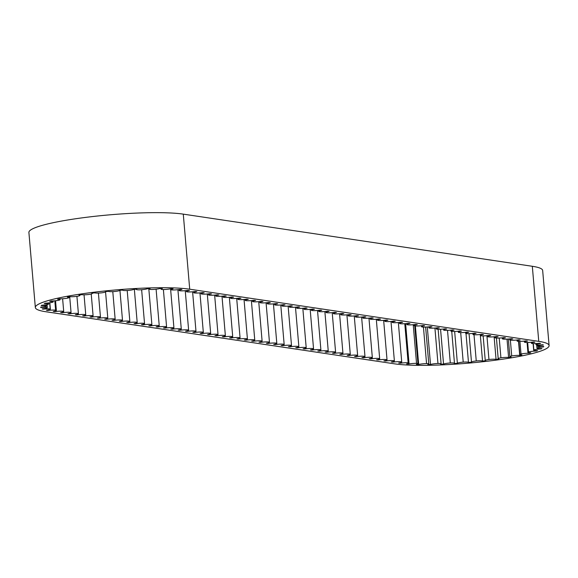 <?xml version="1.0" encoding="UTF-8"?>
<svg xmlns="http://www.w3.org/2000/svg" width="578" height="578" viewBox="0 0 578 578"><rect width="100%" height="100%" fill="white"/><g stroke="black" fill="none" stroke-linecap="round" stroke-linejoin="round"><path stroke-width="0.87" d="M46.652 304.671L46.76 305.964A6.076 0.78 175.1 0 0 41.219 305.675A77.344 9.963 -4.9 0 1 41.652 305.242A6.076 0.78 175.1 0 0 48.631 304.129A6.076 0.78 175.1 0 0 48.704 303.992A6.076 0.78 175.1 0 0 44.253 303.623A77.344 9.963 -4.9 0 1 45.236 303.161A6.076 0.78 175.1 0 0 52.829 302.171A6.076 0.78 175.1 0 0 53.176 301.875A6.076 0.78 175.1 0 0 49.766 301.463A77.344 9.963 -4.9 0 1 51.261 300.994A6.076 0.78 175.1 0 0 59.223 300.155A6.076 0.78 175.1 0 0 60.033 299.686A6.076 0.78 175.1 0 0 57.576 299.274A77.344 9.963 -4.9 0 1 59.527 298.804A6.076 0.78 175.1 0 0 67.59 298.154A6.076 0.78 175.1 0 0 69.042 297.511A6.076 0.78 175.1 0 0 67.416 297.121A77.344 9.963 -4.9 0 1 69.765 296.673A6.076 0.78 175.1 0 0 77.654 296.225A6.076 0.78 175.1 0 0 79.901 295.416A6.076 0.78 175.1 0 0 78.955 295.083A77.344 9.963 -4.9 0 1 81.621 294.664A6.076 0.78 175.1 0 0 89.07 294.44A6.076 0.78 175.1 0 0 92.242 293.472A6.076 0.78 175.1 0 0 91.808 293.227A77.344 9.963 -4.9 0 1 94.698 292.858A6.076 0.78 175.1 0 0 101.446 292.858A6.076 0.78 175.1 0 0 105.651 291.745A6.076 0.78 175.1 0 0 105.528 291.615A77.344 9.963 -4.9 0 1 108.548 291.305A6.076 0.78 175.1 0 0 114.379 291.536A6.076 0.78 175.1 0 0 119.668 290.3A77.344 9.963 -4.9 0 1 122.709 290.062A6.076 0.78 175.1 0 0 122.681 290.156A6.076 0.78 175.1 0 0 127.427 290.51A6.076 0.78 175.1 0 0 133.735 289.325A77.344 9.963 -4.9 0 1 136.704 289.166A6.076 0.78 175.1 0 0 136.451 289.419A6.076 0.78 175.1 0 0 140.136 289.824A6.076 0.78 175.1 0 0 147.26 288.733A77.344 9.963 -4.9 0 1 150.056 288.66A6.076 0.78 175.1 0 0 149.391 289.079A6.076 0.78 175.1 0 0 152.093 289.499A6.076 0.78 175.1 0 0 159.788 288.538A77.344 9.963 -4.9 0 1 162.31 288.545A6.076 0.78 175.1 0 0 161.052 289.137A6.076 0.78 175.1 0 0 162.888 289.542A6.076 0.78 175.1 0 0 170.893 288.74A77.344 9.963 -4.9 0 1 173.06 288.834A6.076 0.78 175.1 0 0 171.045 289.6A6.076 0.78 175.1 0 0 172.157 289.954A6.076 0.78 175.1 0 0 180.206 289.34A77.344 9.963 -4.9 0 1 181.94 289.52A6.076 0.78 175.1 0 0 179.028 290.445A6.076 0.78 175.1 0 0 188.023 290.366L189.49 290.582A6.076 0.78 175.1 0 0 186.376 291.543A6.076 0.78 175.1 0 0 195.371 291.464L196.838 291.68A6.076 0.78 175.1 0 0 193.724 292.641A6.076 0.78 175.1 0 0 202.719 292.562L204.186 292.779A6.076 0.78 175.1 0 0 201.072 293.74A6.076 0.78 175.1 0 0 210.067 293.66L211.541 293.877A6.076 0.78 175.1 0 0 208.42 294.838A6.076 0.78 175.1 0 0 217.415 294.758L218.889 294.975A6.076 0.78 175.1 0 0 215.767 295.936A6.076 0.78 175.1 0 0 224.763 295.857L226.236 296.073A6.076 0.78 175.1 0 0 223.115 297.034A6.076 0.78 175.1 0 0 232.11 296.955L233.584 297.171A6.076 0.78 175.1 0 0 230.463 298.132A6.076 0.78 175.1 0 0 239.458 298.053L240.932 298.27A6.076 0.78 175.1 0 0 237.811 299.231A6.076 0.78 175.1 0 0 246.806 299.151L248.28 299.368A6.076 0.78 175.1 0 0 245.159 300.329A6.076 0.78 175.1 0 0 254.154 300.249L255.628 300.466A6.076 0.78 175.1 0 0 252.507 301.427A6.076 0.78 175.1 0 0 261.502 301.348L262.976 301.564A6.076 0.78 175.1 0 0 259.854 302.525A6.076 0.78 175.1 0 0 268.849 302.446L270.323 302.662A6.076 0.78 175.1 0 0 267.202 303.623A6.076 0.78 175.1 0 0 276.205 303.544L277.671 303.761A6.076 0.78 175.1 0 0 274.557 304.722A6.076 0.78 175.1 0 0 283.552 304.642L285.019 304.859A6.076 0.78 175.1 0 0 281.905 305.82A6.076 0.78 175.1 0 0 290.9 305.74L292.367 305.957A6.076 0.78 175.1 0 0 289.253 306.918A6.076 0.78 175.1 0 0 298.248 306.839L299.715 307.055A6.076 0.78 175.1 0 0 296.601 308.016A6.076 0.78 175.1 0 0 305.596 307.93L307.062 308.153A6.076 0.78 175.1 0 0 303.949 309.114A6.076 0.78 175.1 0 0 312.944 309.028L314.41 309.252A6.076 0.78 175.1 0 0 311.296 310.213A6.076 0.78 175.1 0 0 320.291 310.126L321.758 310.35A6.076 0.78 175.1 0 0 318.644 311.304A6.076 0.78 175.1 0 0 327.639 311.224L329.106 311.448A6.076 0.78 175.1 0 0 325.992 312.402A6.076 0.78 175.1 0 0 334.987 312.322L336.454 312.546A6.076 0.78 175.1 0 0 333.34 313.5A6.076 0.78 175.1 0 0 342.335 313.421L343.802 313.644A6.076 0.78 175.1 0 0 340.688 314.598A6.076 0.78 175.1 0 0 349.683 314.519L351.149 314.743A6.076 0.78 175.1 0 0 348.035 315.696A6.076 0.78 175.1 0 0 357.031 315.617L358.497 315.841A6.076 0.78 175.1 0 0 355.383 316.795A6.076 0.78 175.1 0 0 364.378 316.715L365.845 316.939A6.076 0.78 175.1 0 0 362.731 317.893A6.076 0.78 175.1 0 0 371.726 317.813L373.2 318.037A6.076 0.78 175.1 0 0 370.079 318.991A6.076 0.78 175.1 0 0 379.074 318.911L380.548 319.135A6.076 0.78 175.1 0 0 377.427 320.089A6.076 0.78 175.1 0 0 386.422 320.01L387.896 320.234A6.076 0.78 175.1 0 0 384.775 321.187A6.076 0.78 175.1 0 0 393.77 321.108L395.244 321.325A6.076 0.78 175.1 0 0 392.122 322.286A6.076 0.78 175.1 0 0 401.118 322.206L402.591 322.423A6.076 0.78 175.1 0 0 399.47 323.384A6.076 0.78 175.1 0 0 408.465 323.304L409.939 323.521A6.076 0.78 175.1 0 0 406.818 324.482A6.076 0.78 175.1 0 0 415.813 324.403L417.287 324.619A6.076 0.78 175.1 0 0 414.166 325.58A6.076 0.78 175.1 0 0 423.161 325.501L424.635 325.717A6.076 0.78 175.1 0 0 421.514 326.678A6.076 0.78 175.1 0 0 430.509 326.599L431.983 326.816A6.076 0.78 175.1 0 0 428.862 327.777A6.076 0.78 175.1 0 0 437.864 327.697L439.331 327.914A6.076 0.78 175.1 0 0 436.217 328.875A6.076 0.78 175.1 0 0 445.212 328.795L446.678 329.012A6.076 0.78 175.1 0 0 443.564 329.973A6.076 0.78 175.1 0 0 452.56 329.894L454.026 330.11A6.076 0.78 175.1 0 0 450.912 331.071A6.076 0.78 175.1 0 0 459.907 330.992L461.374 331.208A6.076 0.78 175.1 0 0 458.26 332.169A6.076 0.78 175.1 0 0 467.255 332.09L468.722 332.307A6.076 0.78 175.1 0 0 465.608 333.268A6.076 0.78 175.1 0 0 474.603 333.188L476.07 333.405A6.076 0.78 175.1 0 0 472.956 334.366A6.076 0.78 175.1 0 0 481.951 334.286L483.418 334.503A6.076 0.78 175.1 0 0 480.304 335.464A6.076 0.78 175.1 0 0 489.299 335.385L490.765 335.601A6.076 0.78 175.1 0 0 487.651 336.562A6.076 0.78 175.1 0 0 496.647 336.483L498.113 336.699A6.076 0.78 175.1 0 0 494.999 337.66A6.076 0.78 175.1 0 0 503.994 337.581L505.461 337.798A6.076 0.78 175.1 0 0 502.347 338.759A6.076 0.78 175.1 0 0 511.342 338.679L512.809 338.896A6.076 0.78 175.1 0 0 509.695 339.857A6.076 0.78 175.1 0 0 518.69 339.777L520.157 339.994A6.076 0.78 175.1 0 0 517.043 340.955A6.076 0.78 175.1 0 0 526.038 340.876L527.504 341.092A6.076 0.78 175.1 0 0 524.39 342.053A6.076 0.78 175.1 0 0 533.371 341.974A77.344 9.963 -4.9 0 1 534.845 342.19A6.076 0.78 175.1 0 0 531.413 343.202A6.076 0.78 175.1 0 0 539.65 343.231A77.344 9.963 -4.9 0 1 540.582 343.527A6.076 0.78 175.1 0 0 536.03 344.683A6.076 0.78 175.1 0 0 536.088 344.77A6.076 0.78 175.1 0 0 542.988 344.734A77.344 9.963 -4.9 0 1 543.371 345.088A6.076 0.78 175.1 0 0 537.728 346.316L537.612 344.972M415.38 325.941L418.682 364.48A77.344 9.963 -4.9 0 1 416.341 364.422A6.076 0.78 175.1 0 0 417.973 363.743A6.076 0.78 175.1 0 0 416.536 363.36L413.219 324.72M408.429 363.468L408.48 364.068A77.344 9.963 -4.9 0 1 406.529 363.93A6.076 0.78 175.1 0 0 408.993 363.078A6.076 0.78 175.1 0 0 408.133 362.76L404.781 323.709M416.536 363.36A6.076 0.78 175.1 0 0 408.48 364.068M427.294 326.967L430.509 364.494A77.344 9.963 -4.9 0 1 427.85 364.523A6.076 0.78 175.1 0 0 428.797 364.01A6.076 0.78 175.1 0 0 426.564 363.598L423.436 327.083M426.564 363.598A6.076 0.78 175.1 0 0 418.682 364.48M440.566 329.25L443.557 364.104A77.344 9.963 -4.9 0 1 440.667 364.219A6.076 0.78 175.1 0 0 441.108 363.88A6.076 0.78 175.1 0 0 437.951 363.461L434.916 328.044M437.951 363.461A6.076 0.78 175.1 0 0 430.509 364.494M454.655 331.476L457.379 363.324A77.344 9.963 -4.9 0 1 454.366 363.526A6.076 0.78 175.1 0 0 454.481 363.345A6.076 0.78 175.1 0 0 450.313 362.962L447.517 330.37M450.313 362.962A6.076 0.78 175.1 0 0 443.557 364.104M480.347 335.543L482.536 361.069A6.076 0.78 175.1 0 0 476.25 360.939A6.076 0.78 175.1 0 0 471.496 362.117A6.076 0.78 175.1 0 0 471.525 362.189A77.344 9.963 -4.9 0 1 468.476 362.464A6.076 0.78 175.1 0 0 468.476 362.442A6.076 0.78 175.1 0 0 463.216 362.11L460.688 332.581M463.216 362.11A6.076 0.78 175.1 0 0 457.379 363.324M476.25 360.939L473.996 334.705M468.476 362.442L465.998 333.506L468.476 362.42M494.118 336.793L496.054 359.386A6.076 0.78 175.1 0 0 488.952 359.494L486.914 335.681M488.952 359.494A6.076 0.78 175.1 0 0 485.26 360.535A6.076 0.78 175.1 0 0 485.506 360.73A77.344 9.963 -4.9 0 1 482.536 361.069M507.022 339.12L508.589 357.479A6.076 0.78 175.1 0 0 500.916 357.811L499.219 338.043M500.916 357.811A6.076 0.78 175.1 0 0 498.2 358.7A6.076 0.78 175.1 0 0 498.85 358.996A77.344 9.963 -4.9 0 1 496.054 359.386M518.509 341.331L519.716 355.405A6.076 0.78 175.1 0 0 511.718 355.954L510.367 340.146M511.718 355.954A6.076 0.78 175.1 0 0 509.875 356.684A6.076 0.78 175.1 0 0 511.118 357.045A77.344 9.963 -4.9 0 1 508.589 357.479M529.007 352.703L529.058 353.237A6.076 0.78 175.1 0 0 521.009 353.982L519.933 341.367M521.009 353.982A6.076 0.78 175.1 0 0 519.889 354.538A6.076 0.78 175.1 0 0 521.891 354.95A77.344 9.963 -4.9 0 1 519.716 355.405M536.254 350.608L536.297 351.056A6.076 0.78 175.1 0 0 528.473 351.966L527.663 342.465M528.473 351.966A6.076 0.78 175.1 0 0 527.909 352.349A6.076 0.78 175.1 0 0 530.799 352.768A77.344 9.963 -4.9 0 1 529.058 353.237M541.153 348.512L541.189 348.917A6.076 0.78 175.1 0 0 533.855 349.972L533.306 343.599M533.855 349.972A6.076 0.78 175.1 0 0 533.667 350.189A6.076 0.78 175.1 0 0 537.554 350.586A77.344 9.963 -4.9 0 1 536.297 351.056M543.544 346.518L543.573 346.908A6.076 0.78 175.1 0 0 536.976 348.064L536.702 344.9M536.976 348.064A6.076 0.78 175.1 0 0 536.962 348.129A6.076 0.78 175.1 0 0 541.918 348.476A77.344 9.963 -4.9 0 1 541.189 348.917M537.728 346.316A6.076 0.78 175.1 0 0 543.754 346.497A77.344 9.963 -4.9 0 1 543.573 346.908M549.1 345.55L542.663 270.482A82.668 10.65 175.1 0 0 532.316 266.285L183.284 214.135A82.668 10.65 175.1 0 0 90.175 216.837A82.668 10.65 175.1 0 0 28.9 232.45L35.337 307.518A82.668 10.65 175.1 0 0 45.684 311.715L394.716 363.865A82.668 10.65 175.1 0 0 487.825 361.163A82.668 10.65 175.1 0 0 549.1 345.55A82.668 10.65 175.1 0 0 538.754 341.352L189.714 289.202A82.668 10.65 175.1 0 0 96.613 291.904A82.668 10.65 175.1 0 0 35.337 307.518M400.063 362.767L400.106 363.251A77.344 9.963 -4.9 0 1 398.632 363.035A6.076 0.78 175.1 0 0 401.732 362.074A6.076 0.78 175.1 0 0 392.737 362.153L391.27 361.936A6.076 0.78 175.1 0 0 394.384 360.975A6.076 0.78 175.1 0 0 385.389 361.062L383.922 360.838A6.076 0.78 175.1 0 0 387.036 359.877A6.076 0.78 175.1 0 0 378.041 359.964L376.574 359.74A6.076 0.78 175.1 0 0 379.688 358.779A6.076 0.78 175.1 0 0 370.693 358.866L369.226 358.642A6.076 0.78 175.1 0 0 372.34 357.688A6.076 0.78 175.1 0 0 363.345 357.768L361.879 357.544A6.076 0.78 175.1 0 0 364.993 356.59A6.076 0.78 175.1 0 0 355.997 356.669L354.531 356.445A6.076 0.78 175.1 0 0 357.645 355.492A6.076 0.78 175.1 0 0 348.65 355.571L347.183 355.347A6.076 0.78 175.1 0 0 350.297 354.393A6.076 0.78 175.1 0 0 341.302 354.473L339.835 354.249A6.076 0.78 175.1 0 0 342.949 353.295A6.076 0.78 175.1 0 0 333.954 353.375L332.487 353.151A6.076 0.78 175.1 0 0 335.601 352.197A6.076 0.78 175.1 0 0 326.606 352.277L325.132 352.053A6.076 0.78 175.1 0 0 328.253 351.099A6.076 0.78 175.1 0 0 319.258 351.178L317.784 350.954A6.076 0.78 175.1 0 0 320.906 350.001A6.076 0.78 175.1 0 0 311.91 350.08L310.437 349.856A6.076 0.78 175.1 0 0 313.558 348.902A6.076 0.78 175.1 0 0 304.563 348.982L303.089 348.758A6.076 0.78 175.1 0 0 306.21 347.804A6.076 0.78 175.1 0 0 297.215 347.884L295.741 347.66A6.076 0.78 175.1 0 0 298.862 346.706A6.076 0.78 175.1 0 0 289.867 346.786L288.393 346.569A6.076 0.78 175.1 0 0 291.514 345.608A6.076 0.78 175.1 0 0 282.519 345.687L281.045 345.471A6.076 0.78 175.1 0 0 284.166 344.51A6.076 0.78 175.1 0 0 275.171 344.589L273.697 344.372A6.076 0.78 175.1 0 0 276.819 343.411A6.076 0.78 175.1 0 0 267.824 343.491L266.35 343.274A6.076 0.78 175.1 0 0 269.464 342.313A6.076 0.78 175.1 0 0 260.468 342.393L259.002 342.176A6.076 0.78 175.1 0 0 262.116 341.215A6.076 0.78 175.1 0 0 253.121 341.295L251.654 341.078A6.076 0.78 175.1 0 0 254.768 340.117A6.076 0.78 175.1 0 0 245.773 340.196L244.306 339.98A6.076 0.78 175.1 0 0 247.42 339.019A6.076 0.78 175.1 0 0 238.425 339.098L236.958 338.881A6.076 0.78 175.1 0 0 240.072 337.92A6.076 0.78 175.1 0 0 231.077 338L229.611 337.783A6.076 0.78 175.1 0 0 232.724 336.822A6.076 0.78 175.1 0 0 223.729 336.902L222.263 336.685A6.076 0.78 175.1 0 0 225.377 335.724A6.076 0.78 175.1 0 0 216.382 335.804L214.915 335.587A6.076 0.78 175.1 0 0 218.029 334.626A6.076 0.78 175.1 0 0 209.034 334.705L207.567 334.489A6.076 0.78 175.1 0 0 210.681 333.528A6.076 0.78 175.1 0 0 201.686 333.607L200.219 333.39A6.076 0.78 175.1 0 0 203.333 332.429A6.076 0.78 175.1 0 0 194.338 332.509L192.871 332.292A6.076 0.78 175.1 0 0 195.985 331.331A6.076 0.78 175.1 0 0 186.99 331.411L185.524 331.194A6.076 0.78 175.1 0 0 188.638 330.233A6.076 0.78 175.1 0 0 179.642 330.313L178.176 330.096A6.076 0.78 175.1 0 0 181.29 329.135A6.076 0.78 175.1 0 0 172.295 329.214L170.821 328.998A6.076 0.78 175.1 0 0 173.942 328.037A6.076 0.78 175.1 0 0 164.947 328.116L163.473 327.899A6.076 0.78 175.1 0 0 166.594 326.938A6.076 0.78 175.1 0 0 157.599 327.025L156.125 326.801A6.076 0.78 175.1 0 0 159.246 325.84A6.076 0.78 175.1 0 0 150.251 325.927L148.777 325.703A6.076 0.78 175.1 0 0 151.898 324.742A6.076 0.78 175.1 0 0 142.903 324.829L141.429 324.605A6.076 0.78 175.1 0 0 144.551 323.651A6.076 0.78 175.1 0 0 135.555 323.731L134.082 323.507A6.076 0.78 175.1 0 0 137.203 322.553A6.076 0.78 175.1 0 0 128.208 322.632L126.734 322.408A6.076 0.78 175.1 0 0 129.855 321.455A6.076 0.78 175.1 0 0 120.86 321.534L119.386 321.31A6.076 0.78 175.1 0 0 122.507 320.356A6.076 0.78 175.1 0 0 113.512 320.436L112.038 320.212A6.076 0.78 175.1 0 0 115.159 319.258A6.076 0.78 175.1 0 0 106.157 319.338L104.69 319.114A6.076 0.78 175.1 0 0 107.804 318.16A6.076 0.78 175.1 0 0 98.809 318.24L97.342 318.016A6.076 0.78 175.1 0 0 100.456 317.062A6.076 0.78 175.1 0 0 91.461 317.141L89.995 316.917A6.076 0.78 175.1 0 0 93.109 315.964A6.076 0.78 175.1 0 0 84.113 316.043L82.647 315.819A6.076 0.78 175.1 0 0 85.761 314.865A6.076 0.78 175.1 0 0 76.766 314.945L75.299 314.721A6.076 0.78 175.1 0 0 78.413 313.767A6.076 0.78 175.1 0 0 69.418 313.847L67.951 313.623A6.076 0.78 175.1 0 0 71.065 312.669A6.076 0.78 175.1 0 0 62.07 312.749L60.603 312.532A6.076 0.78 175.1 0 0 63.717 311.571A6.076 0.78 175.1 0 0 54.722 311.65L53.255 311.434A6.076 0.78 175.1 0 0 56.369 310.473A6.076 0.78 175.1 0 0 55.618 310.162A6.076 0.78 175.1 0 0 47.598 310.523A77.344 9.963 -4.9 0 1 46.385 310.263A6.076 0.78 175.1 0 0 50.365 309.179A6.076 0.78 175.1 0 0 50.199 309.02A6.076 0.78 175.1 0 0 42.924 309.179A77.344 9.963 -4.9 0 1 42.245 308.854A6.076 0.78 175.1 0 0 47.302 307.641A6.076 0.78 175.1 0 0 47.295 307.612A6.076 0.78 175.1 0 0 40.771 307.547A77.344 9.963 -4.9 0 1 40.648 307.164A6.076 0.78 175.1 0 0 46.76 305.964M408.133 362.76A6.076 0.78 175.1 0 0 400.106 363.251M47.562 310.09L47.598 310.523M49.665 302.8L50.199 309.02M42.888 308.782L42.924 309.179M47.302 307.641L47.042 304.592L47.295 307.612M40.735 307.156L40.771 307.547M392.7 361.676L392.737 362.153M385.353 360.578L385.389 361.062M377.998 359.48L378.041 359.964M370.65 358.382L370.693 358.866M363.302 357.283L363.345 357.768M355.954 356.185L355.997 356.669M348.606 355.087L348.65 355.571M341.258 353.989L341.302 354.473M333.911 352.891L333.954 353.375M326.563 351.792L326.606 352.277M319.215 350.694L319.258 351.178M311.867 349.596L311.91 350.08M304.519 348.498L304.563 348.982M297.171 347.4L297.215 347.884M289.824 346.301L289.867 346.786M282.476 345.203L282.519 345.687M275.128 344.105L275.171 344.589M267.78 343.007L267.824 343.491M260.432 341.909L260.468 342.393M253.085 340.81L253.121 341.295M245.737 339.712L245.773 340.196M238.389 338.614L238.425 339.098M231.041 337.516L231.077 338M223.693 336.418L223.729 336.902M216.338 335.319L216.382 335.804M208.99 334.221L209.034 334.705M201.643 333.13L201.686 333.607M194.295 332.032L194.338 332.509M186.947 330.934L186.99 331.411M179.599 329.836L179.642 330.313M172.251 328.738L172.295 329.214M164.903 327.639L164.947 328.116M157.556 326.541L157.599 327.025M150.208 325.443L150.251 325.927M142.86 324.345L142.903 324.829M135.512 323.246L135.555 323.731M128.164 322.148L128.208 322.632M120.816 321.05L120.86 321.534M113.469 319.952L113.512 320.436M106.121 318.854L106.157 319.338M98.773 317.756L98.809 318.24M91.425 316.657L91.461 317.141M84.077 315.559L84.113 316.043M76.73 314.461L76.766 314.945M69.382 313.363L69.418 313.847M62.027 312.264L62.07 312.749M54.679 311.166L54.722 311.65M54.816 300.82L55.618 310.162M538.754 341.352L532.316 266.285M189.714 289.202L183.284 214.135M405.611 323.644L408.993 363.078M414.722 325.855L417.973 363.743M425.632 327.069L428.797 364.01M438.138 329.279L441.108 363.88M451.743 331.389L454.481 363.345M469.054 333.679L471.496 362.117M483.15 335.883L485.26 360.535M496.43 338.036L498.2 358.7M508.358 339.026L509.875 356.684M518.762 341.345L519.889 354.538M527.064 342.465L527.909 352.349M533.104 343.592L533.667 350.189M536.687 344.893L536.962 348.129M535.936 343.57L536.03 344.683M531.327 342.234L531.413 343.202M49.816 302.778L50.365 309.179M48.61 302.923L48.704 303.992M53.097 300.943L53.176 301.875M59.953 298.819L60.033 299.686M68.984 296.817L69.042 297.511M79.858 294.939L79.901 295.416M149.355 288.675L149.391 289.079M161.002 288.538L161.052 289.137M170.972 288.74L171.045 289.6M398.343 322.538L401.732 362.074M390.995 321.44L394.384 360.975M383.648 320.342L387.036 359.877M376.3 319.244L379.688 358.779M368.952 318.146L372.34 357.688M361.604 317.047L364.993 356.59M354.256 315.949L357.645 355.492M346.908 314.851L350.297 354.393M339.561 313.753L342.949 353.295M332.213 312.655L335.601 352.197M324.865 311.556L328.253 351.099M317.517 310.458L320.906 350.001M310.169 309.36L313.558 348.902M302.821 308.262L306.21 347.804M295.474 307.171L298.862 346.706M288.119 306.073L291.514 345.608M280.771 304.974L284.166 344.51M273.423 303.876L276.819 343.411M266.075 302.778L269.464 342.313M258.727 301.68L262.116 341.215M251.379 300.582L254.768 340.117M244.032 299.483L247.42 339.019M236.684 298.385L240.072 337.92M229.336 297.287L232.724 336.822M221.988 296.189L225.377 335.724M214.64 295.091L218.029 334.626M207.292 293.992L210.681 333.528M199.945 292.894L203.333 332.429M192.597 291.796L195.985 331.331M185.249 290.698L188.638 330.233M177.908 289.679L181.29 329.135M170.575 288.812L173.942 328.037M163.386 289.542L166.594 326.938M156.103 289.202L159.246 325.84M148.806 288.689L151.898 324.742M141.639 289.723L144.551 323.651M134.349 289.296L137.203 322.553M127.203 290.524L129.855 321.455M119.928 290.279L122.507 320.356M112.789 291.63L115.159 319.258M105.557 291.897L107.804 318.16M98.404 293.075L100.456 317.062M91.23 294L93.109 315.964M84.041 294.802L85.761 314.865M76.917 296.333L78.413 313.767M69.7 296.68L71.065 312.669M62.619 298.747L63.717 311.571M55.539 300.748L56.369 310.473M524.311 341.099L524.39 342.053M516.963 340.001L517.043 340.955M509.615 338.903L509.695 339.857M502.268 337.805L502.347 338.759M494.92 336.707L494.999 337.66M487.572 335.608L487.651 336.562M480.224 334.51L480.304 335.464M472.876 333.412L472.956 334.366M465.521 332.314L465.608 333.268M458.173 331.216L458.26 332.169M450.826 330.117L450.912 331.071M443.478 329.026L443.564 329.973M436.13 327.928L436.217 328.875M428.782 326.83L428.862 327.777M421.434 325.732L421.514 326.678M414.086 324.634L414.166 325.58M406.739 323.536L406.818 324.482M399.391 322.437L399.47 323.384M392.043 321.339L392.122 322.286M384.695 320.241L384.775 321.187M377.347 319.143L377.427 320.089M369.999 318.045L370.079 318.991M362.652 316.946L362.731 317.893M355.304 315.848L355.383 316.795M347.956 314.75L348.035 315.696M340.608 313.652L340.688 314.598M333.26 312.554L333.34 313.5M325.913 311.455L325.992 312.402M318.565 310.357L318.644 311.304M311.21 309.259L311.296 310.213M303.862 308.161L303.949 309.114M296.514 307.062L296.601 308.016M289.166 305.964L289.253 306.918M281.818 304.866L281.905 305.82M274.471 303.768L274.557 304.722M267.123 302.67L267.202 303.623M259.775 301.572L259.854 302.525M252.427 300.473L252.507 301.427M245.079 299.375L245.159 300.329M237.731 298.277L237.811 299.231M230.384 297.179L230.463 298.132M223.036 296.081L223.115 297.034M215.688 294.99L215.767 295.936M208.34 293.891L208.42 294.838M200.992 292.793L201.072 293.74M193.644 291.695L193.724 292.641M186.297 290.597L186.376 291.543M178.949 289.542L179.028 290.445"/></g></svg>
